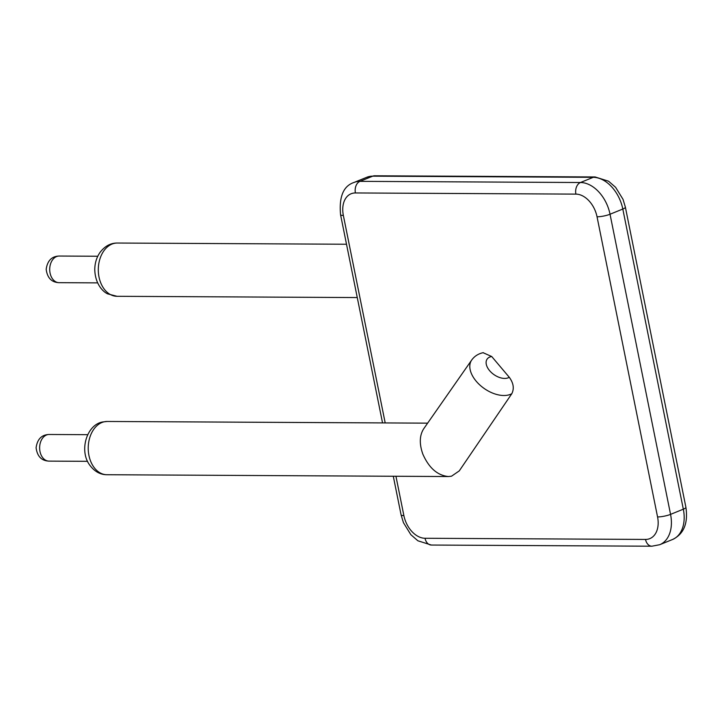 <?xml version="1.0" encoding="UTF-8"?>
<svg xmlns="http://www.w3.org/2000/svg" width="722" height="722" viewBox="0 0 722 722"><rect width="100%" height="100%" fill="white"/><g stroke="black" fill="none" stroke-linecap="round" stroke-linejoin="round"><path stroke-width="1.08" d="M483.09 352.697L491.727 356.533A14.53 8.799 34.9 0 0 491.041 356.659A14.53 8.799 34.9 0 0 489.931 371.036A14.53 8.799 34.9 0 0 509.281 377.29L491.727 356.533M483.325 352.643L482.856 352.742C478.081 353.87 474.354 356.316 471.674 360.07L423.661 428.841C419.491 435.465 419.22 443.868 422.821 454.075C428.922 467.919 437.433 475.41 448.362 476.538L451.512 476.204L459.264 470.888L511.799 393.716C514.362 388.571 513.523 383.093 509.281 377.29M403.878 515.589A9.368 1.859 -11.4 0 1 401.08 514.849L403.445 522.674L410.854 534.686L417.885 540.787L431.368 545.047L651.858 546.211A9.368 6.642 -89.7 0 1 645.522 539.433L425.032 538.269A23.51 15.929 67.9 0 1 403.878 515.589L395.945 476.258M431.368 545.047A9.368 6.642 -89.7 0 1 425.032 538.269M672.507 539.514C683.761 534.118 688.228 523.378 685.9 507.286A9.368 1.859 168.6 0 1 683.328 509.181L622.806 209.037L610.036 214.235L670.558 514.371A32.878 22.274 67.9 0 1 659.737 544.704L672.507 539.514A32.878 22.274 -112.1 0 0 683.328 509.181L670.558 514.371A9.368 1.859 168.6 0 1 657.562 516.934A23.51 15.929 67.9 0 1 645.522 539.433M385.196 422.939L343.356 215.454A23.51 15.929 67.9 0 1 355.404 192.954L575.894 194.119A23.51 15.929 67.9 0 1 597.04 216.79L657.562 516.934M104.176 421.801A26.633 18.862 90.3 0 0 88.274 450.158A26.633 18.862 90.3 0 0 106.946 474.733C100.223 474.706 94.474 471.484 89.709 465.085C78.788 450.438 86.911 424.365 102.84 421.946L107.226 421.467A26.633 18.862 90.3 0 0 104.176 421.801M382.543 422.921L340.558 214.714A9.368 1.859 -11.4 0 0 343.356 215.454M685.9 507.286L625.378 207.151L623.014 199.326L615.604 187.314L608.574 181.213L595.09 176.953L374.601 175.789A9.368 6.642 90.3 0 0 372.742 176.159L359.971 181.348A9.368 6.642 90.3 0 0 355.404 192.954M595.09 176.953A9.368 6.642 90.3 0 0 593.231 177.323L372.742 176.159A32.878 22.274 -112.1 0 0 366.722 177.296L353.951 182.485A32.878 22.274 67.9 0 1 359.971 181.348L580.461 182.513A9.368 6.642 90.3 0 0 575.894 194.119M346.515 244.244L117.307 243.034A26.633 18.862 90.3 0 0 98.3 269.568A26.633 18.862 90.3 0 0 117.027 296.3L357.264 297.563M625.378 207.151A9.368 1.859 168.6 0 1 622.806 209.037A32.878 22.274 -112.1 0 0 593.231 177.323L580.461 182.513A32.878 22.274 67.9 0 1 610.036 214.235A9.368 1.859 168.6 0 1 597.04 216.79M471.674 360.07A26.633 16.128 34.9 0 0 481.222 386.207A26.633 16.128 34.9 0 0 511.799 393.716M87.687 434.68L49.132 434.482A13.321 9.431 90.3 0 0 39.629 447.748A13.321 9.431 90.3 0 0 48.997 461.114L87.552 461.313M97.768 256.247L59.213 256.039A13.321 9.431 90.3 0 0 49.71 269.306A13.321 9.431 90.3 0 0 59.069 282.672L97.623 282.88M651.858 546.211L659.737 544.704M401.08 514.849L393.291 476.249M427.632 423.155L107.226 421.467M448.362 476.538L106.946 474.733M374.601 175.789L366.722 177.296M353.951 182.485C343.401 185.996 338.934 196.736 340.558 214.714M117.307 243.034C110.583 242.989 104.798 246.148 99.961 252.501C96.558 257.492 94.826 263.187 94.772 269.568C95.087 283.493 102.587 291.625 107.668 293.872L117.027 296.3M49.132 434.482C41.668 434.707 37.318 439.129 36.1 447.739C37.219 456.349 41.524 460.807 48.997 461.114M59.213 256.039C51.74 256.274 47.399 260.687 46.181 269.297C47.3 277.916 51.596 282.374 59.069 282.672"/></g></svg>

